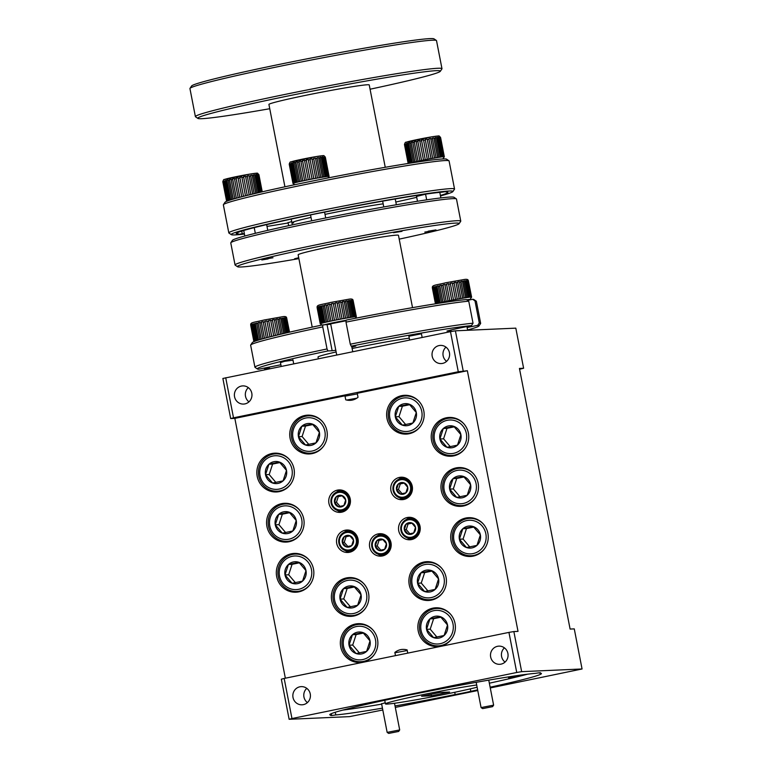 <?xml version="1.0" encoding="UTF-8"?>
<svg xmlns="http://www.w3.org/2000/svg" width="772" height="772" viewBox="0 0 772 772"><rect width="100%" height="100%" fill="white"/><g stroke="black" fill="none" stroke-linecap="round" stroke-linejoin="round"><path stroke-width="1.16" d="M482.741 708.599L492.604 706.641L482.741 708.599M482.577 708.59L481.072 707.577L493.617 705.145L488.753 680.132M388.818 733.4L398.68 731.441L388.818 733.4M388.654 733.39L387.148 732.377L399.693 729.936L394.502 703.273M268.116 258.909L261.805 259.952L268.116 258.909M431.094 231.069L424.783 232.102L431.094 231.069M189.989 88.365L191.61 85.972A123.559 4.796 -11 0 1 298.851 60.457A123.559 4.796 -11 0 1 429.975 38.6A123.559 4.796 -11 0 1 433.999 38.861L436.392 40.472A125.604 4.873 169 0 0 432.301 40.212A125.604 4.873 169 0 0 299.005 62.435A125.604 4.873 169 0 0 189.989 88.365A125.604 4.873 169 0 0 189.941 88.568L195.393 116.64A125.604 4.873 -11 0 1 302.084 90.971A125.604 4.873 -11 0 1 437.753 68.274A125.604 4.873 -11 0 1 441.98 68.708A125.604 4.873 -11 0 1 441.922 68.911L440.301 71.304A123.559 4.796 169 0 0 436.209 70.677A123.559 4.796 169 0 0 300.414 93.47A123.559 4.796 169 0 0 197.912 118.425A123.559 4.796 169 0 0 201.946 118.685A123.559 4.796 169 0 0 269.746 108.717M441.98 68.708L436.518 40.636A125.604 4.873 169 0 0 436.392 40.472M370.068 89.214A123.559 4.796 169 0 0 440.301 71.304M223.417 204.648L225.028 202.254A112.924 4.381 -11 0 1 323.043 178.93A112.924 4.381 -11 0 1 442.887 158.955A112.924 4.381 -11 0 1 446.573 159.186L448.966 160.798A114.97 4.468 169 0 0 445.212 160.557A114.97 4.468 169 0 0 323.198 180.899A114.97 4.468 169 0 0 223.417 204.648A114.97 4.468 169 0 0 223.359 204.831L228.821 232.903A114.97 4.468 -11 0 1 326.479 209.405A114.97 4.468 -11 0 1 450.674 188.629A114.97 4.468 -11 0 1 454.534 189.024A114.97 4.468 -11 0 1 454.486 189.208L452.865 191.601A112.924 4.381 169 0 0 449.121 191.031A112.924 4.381 169 0 0 325.012 211.866A112.924 4.381 169 0 0 231.33 234.669A112.924 4.381 169 0 0 235.006 234.9A112.924 4.381 169 0 0 244.425 234.032M454.534 189.024L449.082 160.952A114.97 4.468 169 0 0 448.966 160.798M440.484 195.924A112.924 4.381 169 0 0 452.865 191.601M425.575 194.187L416.542 196.445M291.691 221.603L288.081 222.693M440.397 195.461A107.819 4.188 169 0 0 447.905 192.392A107.819 4.188 169 0 0 446.081 191.987A14.311 0.56 169 0 0 446.94 191.63A14.311 0.56 169 0 0 446.457 191.572A14.311 0.56 169 0 0 441.883 192.18A107.819 4.188 169 0 0 322.493 212.57A14.311 0.56 169 0 0 306.86 215.774A107.819 4.188 169 0 0 236.232 233.54A107.819 4.188 169 0 0 238.056 233.945A14.311 0.56 169 0 0 237.197 234.312A14.311 0.56 169 0 0 237.679 234.36A14.311 0.56 169 0 0 242.254 233.762A107.819 4.188 169 0 0 244.338 233.569M238.056 233.945L237.766 232.488M284.926 186.805L268.917 104.432A51.097 1.988 -11 0 1 312.322 93.991A51.097 1.988 -11 0 1 367.52 84.756A51.097 1.988 -11 0 1 369.238 84.93L385.247 167.302M241.732 231.079L242.254 233.762M266.996 226.418A107.819 4.188 169 0 0 288.13 222.963M197.912 118.425L195.519 116.804A125.604 4.873 -11 0 1 195.393 116.64M231.33 234.669L228.937 233.057A114.97 4.468 -11 0 1 228.821 232.903M395.824 202.032A107.819 4.188 169 0 0 416.706 197.314M383.163 203.837A51.097 1.988 169 0 0 325.012 214.375A51.097 1.988 169 0 1 329.046 213.545A51.097 1.988 169 0 1 383.163 203.837M291.208 219.094L291.903 222.712A51.097 1.988 169 0 1 311.019 217.405A51.097 1.988 169 0 0 291.903 222.712A51.097 1.988 169 0 0 293.621 222.896M285.35 678.202L234.842 418.376L344.959 395.814L345.74 399.819C350.218 401.035 354.309 400.195 358.025 397.31L357.243 393.295L467.359 370.734L458.278 371.757L450.481 331.661L455.403 330.821L515.812 328.148L523.609 368.254L519.595 369.238M357.359 393.894L345.026 396.161M356.664 398.217L346.782 400.031M379.226 535.266A9.814 9.486 87.5 0 1 390.516 543.72A9.814 9.486 87.5 0 1 381.532 554.692A9.814 9.486 87.5 0 1 379.226 535.266M381.532 554.692L384.157 554.576A9.814 9.486 -92.5 0 0 386.589 554.132M385.749 535.189A9.814 9.486 -92.5 0 0 383.288 534.967L380.664 535.083M381.976 550.687A5.896 5.703 -92.5 0 0 384.62 549.336L386.444 543.749L382.671 539.31L377.083 540.458L375.26 546.045L379.033 550.484L384.62 549.336A5.896 5.703 -92.5 0 0 382.671 539.31A5.896 5.703 -92.5 0 0 375.26 546.045A5.896 5.703 -92.5 0 0 381.976 550.687M382.536 553.563A8.83 8.54 -92.5 0 0 389.223 543.179A8.83 8.54 -92.5 0 0 379.168 536.241A8.83 8.54 -92.5 0 0 372.48 546.615A8.83 8.54 -92.5 0 0 382.536 553.563M248.333 387.631A9.1 8.791 -92.5 0 0 248.96 401.855M234.553 396.75A9.1 8.791 -92.5 0 0 243.576 404.074A9.1 8.791 -92.5 0 0 251.797 393.218A9.1 8.791 -92.5 0 0 242.775 385.894A9.1 8.791 -92.5 0 0 234.553 396.75M445.975 347.13A9.1 8.791 -92.5 0 0 446.602 361.354M432.195 356.249A9.1 8.791 -92.5 0 0 441.217 363.573A9.1 8.791 -92.5 0 0 449.439 352.717A9.1 8.791 -92.5 0 0 440.416 345.402A9.1 8.791 -92.5 0 0 432.195 356.249M504.425 647.862A9.1 8.791 -92.5 0 0 505.052 662.087M490.654 656.982A9.1 8.791 -92.5 0 0 499.677 664.306A9.1 8.791 -92.5 0 0 507.899 653.45A9.1 8.791 -92.5 0 0 498.876 646.135A9.1 8.791 -92.5 0 0 490.654 656.982M306.783 688.363A9.1 8.791 -92.5 0 0 307.41 702.588M293.013 697.483A9.1 8.791 -92.5 0 0 302.035 704.807A9.1 8.791 -92.5 0 0 310.257 693.951A9.1 8.791 -92.5 0 0 301.234 686.626A9.1 8.791 -92.5 0 0 293.013 697.483M331.738 600.741A19.416 18.779 -92.5 0 0 351.009 616.365A19.416 18.779 -92.5 0 0 368.562 593.195A19.416 18.779 -92.5 0 0 349.291 577.572A19.416 18.779 -92.5 0 0 331.738 600.741M352.177 615.602A19.416 18.779 -92.5 0 0 354.116 615.959M409.247 584.858A19.416 18.779 -92.5 0 0 428.508 600.481A19.416 18.779 -92.5 0 0 446.062 577.311A19.416 18.779 -92.5 0 0 426.8 561.688A19.416 18.779 -92.5 0 0 409.247 584.858M429.686 599.719A19.416 18.779 -92.5 0 0 431.625 600.076M340.703 646.849A19.416 18.779 -92.5 0 0 359.964 662.482A19.416 18.779 -92.5 0 0 377.518 639.312A19.416 18.779 -92.5 0 0 358.256 623.679A19.416 18.779 -92.5 0 0 340.703 646.849M361.142 661.71A19.416 18.779 -92.5 0 0 363.081 662.067M418.212 630.975A19.416 18.779 -92.5 0 0 437.473 646.598A19.416 18.779 -92.5 0 0 455.026 623.429A19.416 18.779 -92.5 0 0 435.765 607.796A19.416 18.779 -92.5 0 0 418.212 630.975M438.65 645.826A19.416 18.779 -92.5 0 0 440.59 646.193M290.098 438.322A19.416 18.779 -92.5 0 0 309.36 453.955A19.416 18.779 -92.5 0 0 326.913 430.786A19.416 18.779 -92.5 0 0 307.652 415.153A19.416 18.779 -92.5 0 0 290.098 438.322M310.537 453.183A19.416 18.779 -92.5 0 0 312.477 453.54M386.984 418.472A19.416 18.779 -92.5 0 0 406.246 434.096A19.416 18.779 -92.5 0 0 423.799 410.926A19.416 18.779 -92.5 0 0 404.538 395.303A19.416 18.779 -92.5 0 0 386.984 418.472M407.423 433.333A19.416 18.779 -92.5 0 0 409.363 433.69M276.675 576.587A19.416 18.779 -92.5 0 0 295.937 592.211A19.416 18.779 -92.5 0 0 313.49 569.041A19.416 18.779 -92.5 0 0 294.228 553.418A19.416 18.779 -92.5 0 0 276.675 576.587M297.114 591.439A19.416 18.779 -92.5 0 0 299.053 591.806M266.929 526.465A19.416 18.779 -92.5 0 0 286.2 542.089A19.416 18.779 -92.5 0 0 303.743 518.919A19.416 18.779 -92.5 0 0 284.482 503.296A19.416 18.779 -92.5 0 0 266.929 526.465M287.367 541.317A19.416 18.779 -92.5 0 0 289.307 541.683M257.192 476.343A19.416 18.779 -92.5 0 0 276.453 491.967A19.416 18.779 -92.5 0 0 294.007 468.797A19.416 18.779 -92.5 0 0 274.745 453.174A19.416 18.779 -92.5 0 0 257.192 476.343M277.63 491.195A19.416 18.779 -92.5 0 0 279.57 491.561M451.07 540.854A19.416 18.779 -92.5 0 0 470.331 556.477A19.416 18.779 -92.5 0 0 487.885 533.307A19.416 18.779 -92.5 0 0 468.614 517.684A19.416 18.779 -92.5 0 0 451.07 540.854M471.499 555.705A19.416 18.779 -92.5 0 0 473.439 556.072M441.323 490.731A19.416 18.779 -92.5 0 0 460.585 506.355A19.416 18.779 -92.5 0 0 478.138 483.185A19.416 18.779 -92.5 0 0 458.877 467.562A19.416 18.779 -92.5 0 0 441.323 490.731M461.762 505.583A19.416 18.779 -92.5 0 0 463.702 505.949M431.577 440.609A19.416 18.779 -92.5 0 0 450.848 456.233A19.416 18.779 -92.5 0 0 468.392 433.063A19.416 18.779 -92.5 0 0 449.13 417.44A19.416 18.779 -92.5 0 0 431.577 440.609M452.016 455.461A19.416 18.779 -92.5 0 0 453.955 455.827M328.93 503.334A11.242 10.866 -92.5 0 0 340.076 512.386A11.242 10.866 -92.5 0 0 350.237 498.963A11.242 10.866 -92.5 0 0 339.091 489.921A11.242 10.866 -92.5 0 0 328.93 503.334M337.306 510.398A11.242 10.866 -92.5 0 0 341.899 512.145M336.717 543.43A11.242 10.866 -92.5 0 0 347.873 552.482A11.242 10.866 -92.5 0 0 358.034 539.068A11.242 10.866 -92.5 0 0 346.879 530.017A11.242 10.866 -92.5 0 0 336.717 543.43M345.103 550.494A11.242 10.866 -92.5 0 0 349.687 552.241M369.672 547.107A11.242 10.866 -92.5 0 0 380.828 556.149A11.242 10.866 -92.5 0 0 390.989 542.735A11.242 10.866 -92.5 0 0 379.834 533.693A11.242 10.866 -92.5 0 0 369.672 547.107M378.048 554.171A11.242 10.866 -92.5 0 0 382.642 555.908M398.728 530.731A11.242 10.866 -92.5 0 0 409.884 539.773A11.242 10.866 -92.5 0 0 420.045 526.359A11.242 10.866 -92.5 0 0 408.89 517.317A11.242 10.866 -92.5 0 0 398.728 530.731M407.105 537.794A11.242 10.866 -92.5 0 0 411.698 539.532M390.931 490.625A11.242 10.866 -92.5 0 0 402.087 499.677A11.242 10.866 -92.5 0 0 412.248 486.263A11.242 10.866 -92.5 0 0 401.093 477.212A11.242 10.866 -92.5 0 0 390.931 490.625M399.317 497.689A11.242 10.866 -92.5 0 0 403.901 499.436M476.691 685.005A51.097 1.988 169 0 0 420.335 695.176A51.097 1.988 169 0 0 385.44 703.89A51.097 1.988 169 0 0 387.158 704.064A51.097 1.988 169 0 0 427.283 697.743A51.097 1.988 169 0 0 477.115 687.215M490.133 687.205A107.819 4.188 169 0 0 541.433 673.56A107.819 4.188 169 0 0 539.609 673.165A14.311 0.56 169 0 0 540.468 672.798A14.311 0.56 169 0 0 539.985 672.75A14.311 0.56 169 0 0 535.411 673.348A107.819 4.188 169 0 0 416.021 693.748A14.311 0.56 169 0 0 400.388 696.952A107.819 4.188 169 0 0 329.76 714.708A107.819 4.188 169 0 0 331.584 715.113A14.311 0.56 169 0 0 330.725 715.48A14.311 0.56 169 0 0 331.207 715.528A14.311 0.56 169 0 0 335.781 714.93A107.819 4.188 169 0 0 382.439 708.146M331.584 715.113L331.304 713.656M407.741 653.122L407.124 649.918C402.617 648.712 398.526 649.551 394.849 652.437L395.467 655.64M385.218 702.771L381.609 703.871M520.598 675.095L508.555 677.797L524.149 674.612M465.217 448.243A18.702 18.084 87.5 0 1 454.447 455.142A18.702 18.084 87.5 0 1 451.707 455.48A18.702 18.084 87.5 0 1 432.928 439.017A18.702 18.084 87.5 0 1 447.316 418.453A18.702 18.084 87.5 0 1 450.057 418.115A18.702 18.084 87.5 0 1 464.146 424.127M452.517 447.663A11.059 10.702 -92.5 0 0 457.478 445.135L460.894 434.665L453.82 426.347L443.331 428.489L439.915 438.969L446.988 447.287L457.478 445.135A11.059 10.702 -92.5 0 0 453.82 426.347A11.059 10.702 -92.5 0 0 439.915 438.969A11.059 10.702 -92.5 0 0 452.517 447.663M453.618 453.328A16.83 16.28 -92.5 0 0 466.365 433.546A16.83 16.28 -92.5 0 0 447.2 420.306A16.83 16.28 -92.5 0 0 434.453 440.088A16.83 16.28 -92.5 0 0 453.618 453.328M365.378 608.384A18.702 18.084 87.5 0 1 354.609 615.274A18.702 18.084 87.5 0 1 351.868 615.612A18.702 18.084 87.5 0 1 333.089 599.149A18.702 18.084 87.5 0 1 347.477 578.585A18.702 18.084 87.5 0 1 350.218 578.247A18.702 18.084 87.5 0 1 364.307 584.259M352.679 607.805A11.059 10.702 -92.5 0 0 357.639 605.277L361.055 594.797L353.981 586.479L343.492 588.631L340.076 599.101L347.149 607.419L357.639 605.277A11.059 10.702 -92.5 0 0 353.981 586.479A11.059 10.702 -92.5 0 0 340.076 599.101A11.059 10.702 -92.5 0 0 352.679 607.805M353.779 613.46A16.83 16.28 -92.5 0 0 366.526 593.678A16.83 16.28 -92.5 0 0 347.361 580.438A16.83 16.28 -92.5 0 0 334.614 600.22A16.83 16.28 -92.5 0 0 353.779 613.46M442.877 592.5A18.702 18.084 87.5 0 1 432.117 599.39A18.702 18.084 87.5 0 1 429.377 599.728A18.702 18.084 87.5 0 1 410.598 583.265A18.702 18.084 87.5 0 1 424.986 562.701A18.702 18.084 87.5 0 1 427.727 562.363A18.702 18.084 87.5 0 1 441.816 568.375M430.187 591.921A11.059 10.702 -92.5 0 0 435.147 589.393L438.564 578.923L431.49 570.595L421.001 572.747L417.584 583.217L424.658 591.545L435.147 589.393A11.059 10.702 -92.5 0 0 431.49 570.595A11.059 10.702 -92.5 0 0 417.584 583.217A11.059 10.702 -92.5 0 0 430.187 591.921M431.287 597.576A16.83 16.28 -92.5 0 0 444.035 577.803A16.83 16.28 -92.5 0 0 424.861 564.554A16.83 16.28 -92.5 0 0 412.113 584.336A16.83 16.28 -92.5 0 0 431.287 597.576M374.333 654.492A18.702 18.084 87.5 0 1 363.573 661.382A18.702 18.084 87.5 0 1 360.833 661.729A18.702 18.084 87.5 0 1 342.054 645.267A18.702 18.084 87.5 0 1 356.442 624.693A18.702 18.084 87.5 0 1 359.183 624.355A18.702 18.084 87.5 0 1 373.272 630.377M361.643 653.913A11.059 10.702 -92.5 0 0 366.603 651.385L370.02 640.914L362.946 632.586L352.457 634.738L349.04 645.209L356.114 653.537L366.603 651.385A11.059 10.702 -92.5 0 0 362.946 632.586A11.059 10.702 -92.5 0 0 349.04 645.209A11.059 10.702 -92.5 0 0 361.643 653.913M362.743 659.568A16.83 16.28 -92.5 0 0 375.491 639.795A16.83 16.28 -92.5 0 0 356.317 626.555A16.83 16.28 -92.5 0 0 343.569 646.328A16.83 16.28 -92.5 0 0 362.743 659.568M451.842 638.608A18.702 18.084 87.5 0 1 441.082 645.508A18.702 18.084 87.5 0 1 438.342 645.846A18.702 18.084 87.5 0 1 419.563 629.383A18.702 18.084 87.5 0 1 433.951 608.818A18.702 18.084 87.5 0 1 436.691 608.471A18.702 18.084 87.5 0 1 450.78 614.493M439.143 638.029A11.059 10.702 -92.5 0 0 444.112 635.501L447.528 625.031L440.455 616.712L429.965 618.854L426.549 629.325L433.623 637.653L444.112 635.501A11.059 10.702 -92.5 0 0 440.455 616.712A11.059 10.702 -92.5 0 0 426.549 629.325A11.059 10.702 -92.5 0 0 439.143 638.029M440.243 643.694A16.83 16.28 -92.5 0 0 452.99 623.911A16.83 16.28 -92.5 0 0 433.825 610.671A16.83 16.28 -92.5 0 0 421.078 630.454A16.83 16.28 -92.5 0 0 440.243 643.694M323.729 445.965A18.702 18.084 87.5 0 1 312.969 452.855A18.702 18.084 87.5 0 1 310.219 453.203A18.702 18.084 87.5 0 1 291.449 436.74A18.702 18.084 87.5 0 1 305.828 416.166A18.702 18.084 87.5 0 1 308.578 415.828A18.702 18.084 87.5 0 1 322.667 421.85M311.029 445.386A11.059 10.702 -92.5 0 0 315.989 442.858L319.405 432.388L312.342 424.06L301.852 426.212L298.436 436.682L305.509 445.01L315.989 442.858A11.059 10.702 -92.5 0 0 312.342 424.06A11.059 10.702 -92.5 0 0 298.436 436.682A11.059 10.702 -92.5 0 0 311.029 445.386M312.129 451.041A16.83 16.28 -92.5 0 0 324.877 431.268A16.83 16.28 -92.5 0 0 305.712 418.028A16.83 16.28 -92.5 0 0 292.964 437.801A16.83 16.28 -92.5 0 0 312.129 451.041M420.615 426.115A18.702 18.084 87.5 0 1 409.845 433.005A18.702 18.084 87.5 0 1 407.105 433.343A18.702 18.084 87.5 0 1 388.335 416.88A18.702 18.084 87.5 0 1 402.714 396.316A18.702 18.084 87.5 0 1 405.454 395.978A18.702 18.084 87.5 0 1 419.553 401.99M407.915 425.536A11.059 10.702 -92.5 0 0 412.875 423.008L416.291 412.537L409.228 404.21L398.738 406.362L395.322 416.832L402.386 425.16L412.875 423.008A11.059 10.702 -92.5 0 0 409.228 404.21A11.059 10.702 -92.5 0 0 395.322 416.832A11.059 10.702 -92.5 0 0 407.915 425.536M409.015 431.191A16.83 16.28 -92.5 0 0 421.763 411.418A16.83 16.28 -92.5 0 0 402.598 398.169A16.83 16.28 -92.5 0 0 389.85 417.951A16.83 16.28 -92.5 0 0 409.015 431.191M310.305 584.221A18.702 18.084 87.5 0 1 299.546 591.12A18.702 18.084 87.5 0 1 296.805 591.458A18.702 18.084 87.5 0 1 278.026 574.995A18.702 18.084 87.5 0 1 292.414 554.431A18.702 18.084 87.5 0 1 295.155 554.093A18.702 18.084 87.5 0 1 309.244 560.105M297.606 583.642A11.059 10.702 -92.5 0 0 302.566 581.113L305.992 570.643L298.918 562.325L288.429 564.467L285.013 574.947L292.086 583.265L302.566 581.113A11.059 10.702 -92.5 0 0 298.918 562.325A11.059 10.702 -92.5 0 0 285.013 574.947A11.059 10.702 -92.5 0 0 297.606 583.642M298.706 589.306A16.83 16.28 -92.5 0 0 311.454 569.524A16.83 16.28 -92.5 0 0 292.289 556.284A16.83 16.28 -92.5 0 0 279.541 576.066A16.83 16.28 -92.5 0 0 298.706 589.306M300.569 534.099A18.702 18.084 87.5 0 1 289.799 540.998A18.702 18.084 87.5 0 1 287.059 541.336A18.702 18.084 87.5 0 1 268.28 524.873A18.702 18.084 87.5 0 1 282.668 504.309A18.702 18.084 87.5 0 1 285.408 503.971A18.702 18.084 87.5 0 1 299.497 509.983M287.869 533.52A11.059 10.702 -92.5 0 0 292.829 530.991L296.245 520.521L289.172 512.203L278.682 514.345L275.266 524.825L282.34 533.143L292.829 530.991A11.059 10.702 -92.5 0 0 289.172 512.203A11.059 10.702 -92.5 0 0 275.266 524.825A11.059 10.702 -92.5 0 0 287.869 533.52M288.969 539.184A16.83 16.28 -92.5 0 0 301.717 519.402A16.83 16.28 -92.5 0 0 282.552 506.162A16.83 16.28 -92.5 0 0 269.804 525.944A16.83 16.28 -92.5 0 0 288.969 539.184M290.822 483.976A18.702 18.084 87.5 0 1 280.053 490.876A18.702 18.084 87.5 0 1 277.312 491.214A18.702 18.084 87.5 0 1 258.543 474.751A18.702 18.084 87.5 0 1 272.921 454.187A18.702 18.084 87.5 0 1 275.662 453.849A18.702 18.084 87.5 0 1 289.761 459.861M278.123 483.397A11.059 10.702 -92.5 0 0 283.083 480.869L286.499 470.399L279.435 462.081L268.945 464.223L265.529 474.703L272.593 483.021L283.083 480.869A11.059 10.702 -92.5 0 0 279.435 462.081A11.059 10.702 -92.5 0 0 265.529 474.703A11.059 10.702 -92.5 0 0 278.123 483.397M279.223 489.062A16.83 16.28 -92.5 0 0 291.97 469.279A16.83 16.28 -92.5 0 0 272.805 456.04A16.83 16.28 -92.5 0 0 260.058 475.822A16.83 16.28 -92.5 0 0 279.223 489.062M484.7 548.487A18.702 18.084 87.5 0 1 473.931 555.386A18.702 18.084 87.5 0 1 471.19 555.724A18.702 18.084 87.5 0 1 452.421 539.261A18.702 18.084 87.5 0 1 466.799 518.697A18.702 18.084 87.5 0 1 469.54 518.35A18.702 18.084 87.5 0 1 483.629 524.371M472.001 547.908A11.059 10.702 -92.5 0 0 476.961 545.379L480.377 534.909L473.304 526.591L462.824 528.733L459.398 539.213L466.471 547.531L476.961 545.379A11.059 10.702 -92.5 0 0 473.304 526.591A11.059 10.702 -92.5 0 0 459.398 539.213A11.059 10.702 -92.5 0 0 472.001 547.908M473.101 553.572A16.83 16.28 -92.5 0 0 485.849 533.79A16.83 16.28 -92.5 0 0 466.684 520.55A16.83 16.28 -92.5 0 0 453.936 540.332A16.83 16.28 -92.5 0 0 473.101 553.572M474.954 498.365A18.702 18.084 87.5 0 1 464.194 505.264A18.702 18.084 87.5 0 1 461.453 505.602A18.702 18.084 87.5 0 1 442.674 489.139A18.702 18.084 87.5 0 1 457.063 468.575A18.702 18.084 87.5 0 1 459.803 468.237A18.702 18.084 87.5 0 1 473.892 474.249M462.254 497.786A11.059 10.702 -92.5 0 0 467.214 495.257L470.64 484.787L463.567 476.469L453.077 478.611L449.661 489.091L456.734 497.409L467.214 495.257A11.059 10.702 -92.5 0 0 463.567 476.469A11.059 10.702 -92.5 0 0 449.661 489.091A11.059 10.702 -92.5 0 0 462.254 497.786M463.354 503.45A16.83 16.28 -92.5 0 0 476.102 483.668A16.83 16.28 -92.5 0 0 456.937 470.428A16.83 16.28 -92.5 0 0 444.19 490.21A16.83 16.28 -92.5 0 0 463.354 503.45M408.282 518.89A9.814 9.486 87.5 0 1 419.572 527.344A9.814 9.486 87.5 0 1 410.588 538.306A9.814 9.486 87.5 0 1 408.282 518.89M410.588 538.306L413.213 538.19A9.814 9.486 -92.5 0 0 415.635 537.756M414.805 518.813A9.814 9.486 -92.5 0 0 412.344 518.591L409.72 518.707M411.032 534.311A5.896 5.703 -92.5 0 0 413.676 532.96L415.5 527.372L411.727 522.933L406.13 524.082L404.316 529.669L408.079 534.108L413.676 532.96A5.896 5.703 -92.5 0 0 411.727 522.933A5.896 5.703 -92.5 0 0 404.316 529.669A5.896 5.703 -92.5 0 0 411.032 534.311M411.592 537.177A8.83 8.54 -92.5 0 0 418.279 526.803A8.83 8.54 -92.5 0 0 408.224 519.855A8.83 8.54 -92.5 0 0 401.536 530.239A8.83 8.54 -92.5 0 0 411.592 537.177M338.483 491.494A9.814 9.486 87.5 0 1 349.774 499.947A9.814 9.486 87.5 0 1 340.79 510.919A9.814 9.486 87.5 0 1 338.483 491.494M340.79 510.919L343.415 510.803A9.814 9.486 -92.5 0 0 345.837 510.36M345.007 491.426A9.814 9.486 -92.5 0 0 342.546 491.204L339.921 491.32M341.234 506.914A5.896 5.703 -92.5 0 0 343.878 505.563L345.702 499.986L341.928 495.547L336.331 496.686L334.508 502.273L338.281 506.712L343.878 505.563A5.896 5.703 -92.5 0 0 341.928 495.547A5.896 5.703 -92.5 0 0 334.508 502.273A5.896 5.703 -92.5 0 0 341.234 506.914M341.784 509.79A8.83 8.54 -92.5 0 0 348.471 499.416A8.83 8.54 -92.5 0 0 338.425 492.468A8.83 8.54 -92.5 0 0 331.738 502.842A8.83 8.54 -92.5 0 0 341.784 509.79M346.281 531.59A9.814 9.486 87.5 0 1 357.561 540.053A9.814 9.486 87.5 0 1 348.577 551.015A9.814 9.486 87.5 0 1 346.281 531.59M348.577 551.015L351.202 550.899A9.814 9.486 -92.5 0 0 353.634 550.465M352.794 531.522A9.814 9.486 -92.5 0 0 350.343 531.3L347.718 531.416M349.021 547.01A5.896 5.703 -92.5 0 0 351.675 545.669L353.489 540.082L349.726 535.643L344.129 536.791L342.305 542.369L346.078 546.808L351.675 545.669A5.896 5.703 -92.5 0 0 349.726 535.643A5.896 5.703 -92.5 0 0 342.305 542.369A5.896 5.703 -92.5 0 0 349.021 547.01M349.581 549.886A8.83 8.54 -92.5 0 0 356.268 539.512A8.83 8.54 -92.5 0 0 346.213 532.564A8.83 8.54 -92.5 0 0 339.526 542.938A8.83 8.54 -92.5 0 0 349.581 549.886M400.494 478.785A9.814 9.486 87.5 0 1 411.775 487.248A9.814 9.486 87.5 0 1 402.791 498.21A9.814 9.486 87.5 0 1 400.494 478.785M402.791 498.21L405.416 498.094A9.814 9.486 -92.5 0 0 407.848 497.66M407.008 478.717A9.814 9.486 -92.5 0 0 404.557 478.495L401.932 478.611M403.235 494.215A5.896 5.703 -92.5 0 0 405.879 492.864L407.703 487.277L403.93 482.838L398.342 483.986L396.518 489.573L400.292 494.012L405.879 492.864A5.896 5.703 -92.5 0 0 403.93 482.838A5.896 5.703 -92.5 0 0 396.518 489.573A5.896 5.703 -92.5 0 0 403.235 494.215M403.795 497.081A8.83 8.54 -92.5 0 0 410.482 486.707A8.83 8.54 -92.5 0 0 400.427 479.759A8.83 8.54 -92.5 0 0 393.739 490.143A8.83 8.54 -92.5 0 0 403.795 497.081M312.206 327.145L298.146 254.799A51.097 1.988 -11 0 1 335.28 245.621A51.097 1.988 -11 0 1 398.458 235.296L412.528 307.642M409.266 338.155A51.097 1.988 169 0 0 355.159 347.873A51.097 1.988 169 0 0 352.119 348.49M336.138 351.955A51.097 1.988 169 0 0 318.016 357.04L318.344 358.739M237.564 266.745L235.17 265.134A114.97 4.468 -11 0 1 235.055 264.979A114.97 4.468 -11 0 1 318.614 244.328A114.97 4.468 -11 0 1 460.768 221.101A114.97 4.468 -11 0 1 460.72 221.294L459.108 223.677A112.924 4.381 169 0 0 319.531 246.316A112.924 4.381 169 0 0 237.564 266.745A112.924 4.381 169 0 0 298.889 258.63M460.768 221.101L456.484 199.051A114.97 4.468 169 0 0 456.368 198.896A114.97 4.468 169 0 0 314.329 222.278A114.97 4.468 169 0 0 230.818 242.736A114.97 4.468 169 0 0 230.77 242.919L235.055 264.979M428.19 231.195L435.958 229.921L428.19 231.195M265.211 259.035L272.989 257.771L265.211 259.035M421.435 333.803L408.899 336.235M292.993 360.196L284.607 361.306L280.458 362.628M393.517 232.719L401.99 231.339L393.517 232.719M230.818 242.736L232.43 240.343A112.924 4.381 -11 0 1 314.465 220.252A112.924 4.381 -11 0 1 453.975 197.285L456.368 198.896M408.793 163.365L405.117 144.432A18.393 0.714 169 0 0 404.904 144.499A18.393 0.714 169 0 0 404.74 144.567L404.499 144.142L404.538 144.692A18.393 0.714 169 0 0 404.509 144.74C404.914 142.82 405.454 141.98 406.14 142.231L431.799 136.837C441.044 135.795 438.245 135.129 440.629 137.715L444.305 156.735A18.393 0.714 -11 0 1 444.325 156.764A18.393 0.714 -11 0 1 444.325 156.793A18.393 0.714 -11 0 1 444.305 156.812L444.247 156.899M293.08 183.553L292.993 183.495A18.393 0.714 -11 0 1 292.974 183.475L292.993 183.495A18.393 0.714 -11 0 1 292.993 183.427L293.206 183.302A18.393 0.714 -11 0 1 293.37 183.234A18.393 0.714 -11 0 1 293.582 183.167L289.876 164.118A18.393 0.714 169 0 0 289.664 164.195A18.393 0.714 169 0 0 289.5 164.253L289.259 163.828L289.297 164.378A18.393 0.714 169 0 0 289.268 164.426C289.674 162.506 290.214 161.676 290.899 161.917L316.559 156.523C325.803 155.49 323.005 154.815 325.388 157.401A18.393 0.714 169 0 0 325.369 157.382L329.065 176.421A18.393 0.714 -11 0 1 329.084 176.45A18.393 0.714 -11 0 1 329.084 176.479L329.007 176.585M226.659 201.087L226.572 201.029A18.393 0.714 -11 0 1 226.553 201.01A18.393 0.714 -11 0 1 226.582 200.961L226.794 200.836A18.393 0.714 -11 0 1 226.958 200.768A18.393 0.714 -11 0 1 227.161 200.701L223.455 181.652A18.393 0.714 169 0 0 223.253 181.729A18.393 0.714 169 0 0 223.089 181.796L223.06 181.246L222.876 181.912A18.393 0.714 169 0 0 222.857 181.96C223.253 180.04 223.803 179.21 224.478 179.451L250.138 174.057C259.382 173.025 256.584 172.349 258.967 174.935A18.393 0.714 169 0 0 258.948 174.916L262.239 191.832L258.967 174.935M320.438 323.922L320.255 323.806A18.393 0.714 -11 0 1 320.351 323.709L320.66 323.574A18.393 0.714 -11 0 1 321.123 323.41L321.847 323.198A18.393 0.714 -11 0 1 322.657 322.976L323.748 322.696A18.393 0.714 -11 0 1 324.867 322.426L326.286 322.088A18.393 0.714 -11 0 1 327.666 321.779L329.354 321.413A18.393 0.714 -11 0 1 330.937 321.065L332.809 320.679A18.393 0.714 -11 0 1 333.658 320.505A18.393 0.714 -11 0 1 334.527 320.322L331.41 304.284A18.393 0.714 169 0 0 330.541 304.467A18.393 0.714 169 0 0 329.692 304.641L329.615 304.1L327.743 304.496L327.82 305.027A18.393 0.714 169 0 0 326.238 305.374L326.17 304.834L324.491 305.201L324.549 305.741A18.393 0.714 169 0 0 323.169 306.05L323.121 305.509L321.75 306.387A18.393 0.714 169 0 0 320.631 306.658L320.592 306.117L319.492 306.397L319.54 306.938A18.393 0.714 169 0 0 318.73 307.159L318.691 306.609L318.006 307.372A18.393 0.714 169 0 0 317.543 307.536L317.514 306.986L317.234 307.671A18.393 0.714 169 0 0 317.138 307.767L317.205 307.275M346.126 320.293A16.347 0.637 169 0 0 334.565 322.484A16.347 0.637 169 0 0 324.317 324.809L322.879 324.877L322.744 326.903A114.97 4.468 169 0 0 250.697 344.988A114.97 4.468 169 0 0 250.639 345.171L254.924 367.231A114.97 4.468 -11 0 1 327.038 348.954L327.946 350.942A112.924 4.381 169 0 0 257.443 368.997A112.924 4.381 169 0 0 258.63 369.238L280.873 364.76M346.088 320.747L330.677 323.864L336.717 354.966M268.019 337.393L264.989 321.818A18.393 0.714 169 0 0 264.13 322.001A18.393 0.714 169 0 0 263.271 322.175L263.194 321.635L261.322 322.03L261.399 322.561A18.393 0.714 169 0 0 259.817 322.908L259.759 322.368L258.07 322.735L258.137 323.275A18.393 0.714 169 0 0 256.758 323.584L256.7 323.043L255.329 323.922A18.393 0.714 169 0 0 254.22 324.192L254.171 323.651L253.12 324.472A18.393 0.714 169 0 0 252.309 324.694L252.28 324.143L251.595 324.906A18.393 0.714 169 0 0 251.132 325.07L251.093 324.52L250.813 325.205A18.393 0.714 169 0 0 250.717 325.302L250.784 324.809M254.027 341.456L253.834 341.34A18.393 0.714 -11 0 1 253.93 341.253L254.249 341.108A18.393 0.714 -11 0 1 254.712 340.944L255.426 340.732A18.393 0.714 -11 0 1 256.236 340.51L257.337 340.23A18.393 0.714 -11 0 1 258.456 339.96L258.688 339.998M437.174 303.57L437.087 303.512A18.393 0.714 -11 0 1 437.898 303.29L438.988 303.01A18.393 0.714 -11 0 1 440.108 302.74L441.526 302.402A18.393 0.714 -11 0 1 442.906 302.093L444.595 301.717A18.393 0.714 -11 0 1 446.177 301.379L448.05 300.983A18.393 0.714 -11 0 1 448.899 300.81A18.393 0.714 -11 0 1 449.767 300.636L446.65 284.598A18.393 0.714 169 0 0 445.782 284.772A18.393 0.714 169 0 0 444.933 284.945L444.855 284.414L442.983 284.81L443.06 285.341A18.393 0.714 169 0 0 441.478 285.679L441.41 285.138L439.731 285.515L439.789 286.055A18.393 0.714 169 0 0 438.409 286.364L438.361 285.823L436.942 286.151L436.991 286.702A18.393 0.714 169 0 0 435.871 286.972L435.833 286.422L434.781 287.252A18.393 0.714 169 0 0 433.97 287.473L433.932 286.923L433.246 287.686A18.393 0.714 169 0 0 432.783 287.84L432.436 287.435L432.474 287.985A18.393 0.714 169 0 0 432.378 288.072L432.445 287.589M225.714 377.72L233.511 417.816L230.674 418.559L222.876 378.463L450.481 331.661M432.378 288.072L435.437 303.811M435.543 303.792L432.474 287.985M432.783 287.84L435.881 303.734M436.354 303.666L433.246 287.686M433.97 287.473L437.087 303.512M437.898 303.29L434.781 287.252M435.871 286.972L438.988 303.01M440.108 302.74L436.991 286.702M438.409 286.364L441.526 302.402M442.906 302.093L439.789 286.055M441.478 285.679L444.595 301.717M446.177 301.379L443.06 285.341M444.933 284.945L448.05 300.983M448.628 284.202L451.745 300.24A18.393 0.714 -11 0 1 453.521 299.893L450.404 283.855A18.393 0.714 169 0 0 448.628 284.202L448.532 283.671L446.554 284.067L446.65 284.598M452.402 283.469L455.519 299.507A18.393 0.714 -11 0 1 457.275 299.179L454.158 283.141A18.393 0.714 169 0 0 452.402 283.469L452.295 282.938L450.288 283.324L450.404 283.855M456.088 282.784L459.215 298.822A18.393 0.714 -11 0 1 460.865 298.532L457.748 282.494A18.393 0.714 169 0 0 456.088 282.784L455.972 282.262L454.032 282.61L454.158 283.141M459.533 282.176L462.65 298.224A18.393 0.714 -11 0 1 464.136 297.973L461.019 281.934A18.393 0.714 169 0 0 459.533 282.176L459.398 281.655L457.613 281.963L457.748 282.494M462.582 281.683L465.699 297.722A18.393 0.714 -11 0 1 466.944 297.529L463.827 281.49A18.393 0.714 169 0 0 462.582 281.683L462.428 281.153L460.874 281.404L461.019 281.934M465.091 281.307L468.208 297.345A18.393 0.714 -11 0 1 469.173 297.22L466.056 281.182A18.393 0.714 169 0 0 465.091 281.307L464.927 280.786L463.673 280.969L463.827 281.49M466.963 281.076L470.08 297.114A18.393 0.714 -11 0 1 470.717 297.056L467.6 281.018A18.393 0.714 169 0 0 466.963 281.076L465.883 280.661L466.056 281.182M468.112 280.998L471.229 297.037A18.393 0.714 -11 0 1 471.509 297.056L468.392 281.008A18.393 0.714 169 0 0 468.112 280.998L467.938 280.477L467.6 281.018M471.509 297.056L468.315 280.554L471.605 297.114A18.393 0.714 -11 0 1 471.595 297.133A18.393 0.714 -11 0 1 471.576 297.152M467.523 300.327A16.347 0.637 169 0 0 469.984 299.526A16.347 0.637 169 0 0 466.684 299.748M471.547 297.201L469.984 299.526M470.717 297.056L471.229 297.037M469.173 297.22L470.08 297.114M466.944 297.529L468.208 297.345M464.136 297.973L465.699 297.722M460.865 298.532L462.65 298.224M457.275 299.179L459.215 298.822M453.521 299.893L455.519 299.507M449.767 300.636L451.745 300.24M468.208 280.497L468.392 281.008M471.171 297.123L467.938 280.477M470.032 297.201L466.799 280.554M468.17 297.432L464.927 280.786M465.661 297.799L462.428 281.153M462.631 298.301L459.398 281.655M459.205 298.899L455.972 282.262M455.528 299.584L452.295 282.938M449.786 300.713L446.554 284.067M446.216 301.447L442.983 284.81M442.964 302.161L439.731 285.515M440.175 302.798L436.942 286.151M437.975 303.348L434.732 286.711M436.421 303.647L433.208 287.145M435.611 303.782L432.436 287.435M250.717 325.302L253.834 341.34M253.93 341.253L250.813 325.205M251.132 325.07L254.249 341.108M254.712 340.944L251.595 324.906M252.309 324.694L255.426 340.732M256.236 340.51L253.12 324.472M254.22 324.192L257.337 340.23M258.456 339.96L255.329 323.922M256.758 323.584L259.875 339.622M261.235 339.236L258.137 323.275M259.817 322.908L262.905 338.763M264.468 338.339L261.399 322.561M263.271 322.175L266.321 337.837M271.725 336.438L268.743 321.075A18.393 0.714 169 0 0 266.967 321.422L269.978 336.882M275.44 335.511L272.497 320.361A18.393 0.714 169 0 0 270.75 320.689L273.713 335.936L270.634 320.158L268.637 320.544L268.743 321.075M278.991 334.643L276.087 319.714A18.393 0.714 169 0 0 274.436 320.004L277.36 335.038L274.311 319.483L272.371 319.84L272.497 320.361M282.224 333.871L279.368 319.154A18.393 0.714 169 0 0 277.881 319.405L280.757 334.218M284.993 333.224L282.176 318.711A18.393 0.714 169 0 0 280.921 318.904L283.758 333.514M287.184 332.713L284.395 318.402A18.393 0.714 169 0 0 283.43 318.527L286.238 332.935M288.689 332.365L285.939 318.238A18.393 0.714 169 0 0 285.302 318.296L288.072 332.51M289.529 332.172L286.73 318.238A18.393 0.714 169 0 0 286.46 318.218L289.182 332.25M266.967 321.422L266.88 320.891L264.892 321.287L264.989 321.818M270.75 320.689L270.634 320.158M274.436 320.004L274.311 319.483M277.881 319.405L277.737 318.875L275.951 319.193L276.087 319.714M280.921 318.904L280.767 318.382L279.213 318.633L279.368 319.154M283.43 318.527L282.012 318.189L282.176 318.711M285.302 318.296L285.138 317.774L284.231 317.881L284.395 318.402M286.46 318.218L286.287 317.697L285.939 318.238M286.557 317.717L286.73 318.238M289.114 332.269L286.287 317.697M288.004 332.52L285.138 317.774M286.18 332.944L283.276 318.006M283.71 333.523L280.767 318.382M280.728 334.228L277.737 318.875M268.029 337.383L264.892 321.287M264.487 338.329L261.322 322.03M261.274 339.226L258.07 322.735M258.514 340.027L255.281 323.381M256.314 340.577L253.081 323.931M254.789 341.012L251.556 324.365M254.017 341.311L250.784 324.665M317.138 307.767L320.255 323.806M320.351 323.709L317.234 307.671M317.543 307.536L320.66 323.574M321.123 323.41L318.006 307.372M318.73 307.159L321.847 323.198M322.657 322.976L319.54 306.938M320.631 306.658L323.748 322.696M324.867 322.426L321.75 306.387M323.169 306.05L326.286 322.088M327.666 321.779L324.549 305.741M326.238 305.374L329.354 321.413M330.937 321.065L327.82 305.027M329.692 304.641L332.809 320.679M333.388 303.888L336.505 319.926A18.393 0.714 -11 0 1 338.281 319.579L335.164 303.541A18.393 0.714 169 0 0 333.388 303.888L333.292 303.357L331.313 303.753L331.41 304.284M337.161 303.155L340.278 319.193A18.393 0.714 -11 0 1 342.035 318.865L338.918 302.827A18.393 0.714 169 0 0 337.161 303.155L337.055 302.624L335.048 303.01L335.164 303.541M340.848 302.47L343.974 318.518A18.393 0.714 -11 0 1 345.624 318.218L342.507 302.18A18.393 0.714 169 0 0 340.848 302.47L340.732 301.948L338.792 302.306L338.918 302.827M344.293 301.871L347.41 317.91A18.393 0.714 -11 0 1 348.896 317.659L345.779 301.62A18.393 0.714 169 0 0 344.293 301.871L344.158 301.341L342.372 301.649L342.507 302.18M347.342 301.37L350.459 317.408A18.393 0.714 -11 0 1 351.704 317.215L348.587 301.177A18.393 0.714 169 0 0 347.342 301.37L347.188 300.848L345.634 301.099L345.779 301.62M349.851 300.993L352.968 317.031A18.393 0.714 -11 0 1 353.933 316.906L350.816 300.868A18.393 0.714 169 0 0 349.851 300.993L349.687 300.472L348.433 300.655L348.587 301.177M351.723 300.762L354.84 316.8A18.393 0.714 -11 0 1 355.477 316.742L352.36 300.704A18.393 0.714 169 0 0 351.723 300.762L350.642 300.347L350.816 300.868M352.872 300.684L355.988 316.723A18.393 0.714 -11 0 1 356.268 316.742L353.151 300.704A18.393 0.714 169 0 0 352.872 300.684L352.186 300.183L352.36 300.704M356.268 316.742L353.074 300.24L356.365 316.8A18.393 0.714 -11 0 1 356.355 316.819A18.393 0.714 -11 0 1 356.336 316.848M330.744 324.221L324.317 324.809M356.307 316.887L355.381 318.276M355.477 316.742L355.988 316.723M353.933 316.906L354.84 316.8M351.704 317.215L352.968 317.031M348.896 317.659L350.459 317.408M345.624 318.218L347.41 317.91M342.035 318.865L343.974 318.518M338.281 319.579L340.278 319.193M334.527 320.322L336.505 319.926M352.968 300.183L353.151 300.704M355.931 316.81L352.698 300.163M354.792 316.887L351.559 300.24M352.929 317.118L349.687 300.472M350.42 317.495L347.188 300.848M347.39 317.987L344.158 301.341M343.965 318.595L340.732 301.948M340.288 319.27L337.055 302.624M334.546 320.399L331.313 303.753M330.976 321.142L327.743 304.496M327.724 321.847L324.491 305.201M324.935 322.493L321.702 305.847M322.725 323.043L319.492 306.397M321.21 323.478L317.967 306.831M320.428 323.777L317.195 307.131M227.161 200.701L227.779 200.498A18.393 0.714 -11 0 1 228.502 200.295L229.506 200.025A18.393 0.714 -11 0 1 230.558 199.765L231.899 199.446A18.393 0.714 -11 0 1 232.777 199.244M258.948 174.916L258.736 174.877A18.393 0.714 169 0 0 258.369 174.877L261.698 191.958M262.162 191.852L258.774 174.395M262.046 191.871L258.736 174.877M258.369 174.877L257.578 174.395L257.752 174.916A18.393 0.714 169 0 0 257.037 174.993L260.396 192.257M261.621 191.967L258.205 174.356M261.09 192.093L257.752 174.916M257.037 174.993L256.873 174.472L255.87 174.597L256.034 175.119A18.393 0.714 169 0 0 254.992 175.263L258.388 192.72M260.328 192.267L256.873 174.472M259.411 192.489L256.034 175.119M254.992 175.263L254.837 174.742L253.496 174.935L253.65 175.456A18.393 0.714 169 0 0 252.338 175.669L255.773 193.338M258.33 192.739L254.837 174.742M257.066 193.029L253.65 175.456M252.338 175.669L252.183 175.148L250.562 175.418L250.717 175.939A18.393 0.714 169 0 0 249.173 176.199L252.656 194.081M255.725 193.347L252.183 175.148M254.171 193.714L250.717 175.939M249.173 176.199L249.047 175.669L247.214 175.997L247.349 176.518A18.393 0.714 169 0 0 245.66 176.827L249.173 194.92L245.535 176.296L243.576 176.663L243.691 177.193A18.393 0.714 169 0 0 241.935 177.521L245.486 195.837L241.829 176.991L239.822 177.386L239.928 177.917A18.393 0.714 169 0 0 238.162 178.264L241.761 196.783M252.627 194.09L249.047 175.669M250.842 194.515L247.349 176.518M245.66 176.827L245.535 176.296M247.233 195.403L243.691 177.193M241.935 177.521L241.829 176.991M243.508 196.339L239.928 177.917M238.162 178.264L238.075 177.734L236.107 178.129L236.193 178.66A18.393 0.714 169 0 0 234.514 179.007L238.152 197.738M239.831 197.285L236.107 178.129M239.822 197.294L236.193 178.66M234.514 179.007L234.437 178.477L232.604 178.863L232.681 179.403A18.393 0.714 169 0 0 231.137 179.731L234.813 198.655M236.367 198.221L232.604 178.863M236.338 198.23L232.681 179.403M231.137 179.731L231.079 179.191L229.458 179.558L229.516 180.098A18.393 0.714 169 0 0 228.194 180.397L231.899 199.446M233.25 199.099L229.458 179.558M233.212 199.118L229.516 180.098M228.194 180.397L228.145 179.857L226.804 180.175L226.852 180.725A18.393 0.714 169 0 0 225.81 180.986L229.506 200.025M230.625 199.832L226.804 180.175M230.558 199.765L226.852 180.725M225.81 180.986L225.771 180.436L224.806 181.246A18.393 0.714 169 0 0 224.083 181.449L227.779 200.498M228.58 200.353L224.758 180.706M228.502 200.295L224.806 181.246M224.083 181.449L223.426 181.102L223.455 181.652M227.248 200.759L223.426 181.102M223.089 181.796L226.794 200.836M226.669 201.019L222.847 181.362M226.582 200.961L222.876 181.912M329.084 176.479A18.393 0.714 -11 0 1 329.065 176.499L328.1 177.936M293.582 183.167L294.2 182.964A18.393 0.714 -11 0 1 294.923 182.761L295.927 182.491A18.393 0.714 -11 0 1 296.969 182.231L298.31 181.912A18.393 0.714 -11 0 1 299.632 181.613L301.263 181.246A18.393 0.714 -11 0 1 302.798 180.909L304.631 180.523A18.393 0.714 -11 0 1 306.32 180.175L308.279 179.78A18.393 0.714 -11 0 1 310.045 179.422L312.052 179.036A18.393 0.714 -11 0 1 313.818 178.699L315.777 178.342A18.393 0.714 -11 0 1 317.466 178.033L319.299 177.714A18.393 0.714 -11 0 1 320.834 177.444L322.455 177.184A18.393 0.714 -11 0 1 323.767 176.971L325.108 176.769A18.393 0.714 -11 0 1 326.151 176.624L327.154 176.508A18.393 0.714 -11 0 1 327.878 176.431L328.496 176.383A18.393 0.714 -11 0 1 328.862 176.383L329.065 176.421M325.369 157.382L325.157 157.343A18.393 0.714 169 0 0 324.79 157.343L328.496 176.383M329.007 176.508L325.186 156.861M328.862 176.383L325.157 157.343M324.79 157.343L324.616 156.822L324.172 157.382A18.393 0.714 169 0 0 323.449 157.459L327.154 176.508M328.438 176.47L324.616 156.822M327.878 176.431L324.172 157.382M323.449 157.459L322.281 157.063L322.455 157.585A18.393 0.714 169 0 0 321.413 157.729L325.108 176.769M327.106 176.595L323.285 156.938M326.151 176.624L322.455 157.585M321.413 157.729L321.248 157.208L319.907 157.401L320.071 157.922A18.393 0.714 169 0 0 318.749 158.135L322.455 177.184M325.07 176.856L321.248 157.208M323.767 176.971L320.071 157.922M318.749 158.135L318.604 157.613L316.983 157.884L317.128 158.405A18.393 0.714 169 0 0 315.594 158.665L319.299 177.714M322.426 177.261L318.604 157.613M320.834 177.444L317.128 158.405M315.594 158.665L315.458 158.135L313.625 158.463L313.76 158.984A18.393 0.714 169 0 0 312.071 159.293L315.777 178.342M319.28 177.792L315.458 158.135M317.466 178.033L313.76 158.984M312.071 159.293L311.956 158.762L309.997 159.129L310.112 159.659A18.393 0.714 169 0 0 308.346 159.987L312.052 179.036M315.777 178.419L311.956 158.762M313.818 178.699L310.112 159.659M308.346 159.987L308.24 159.457L306.243 159.852L306.339 160.383A18.393 0.714 169 0 0 304.573 160.73L308.279 179.78M312.062 179.114L308.24 159.457M310.045 179.422L306.339 160.383M304.573 160.73L304.486 160.2L302.527 160.595L302.614 161.126A18.393 0.714 169 0 0 300.926 161.473L304.631 180.523M306.349 180.243L302.527 160.595M306.32 180.175L302.614 161.126M300.926 161.473L300.848 160.943L299.015 161.329L299.092 161.869A18.393 0.714 169 0 0 297.558 162.197L301.263 181.246M302.836 180.986L299.015 161.329M302.798 180.909L299.092 161.869M297.558 162.197L297.5 161.657L295.869 162.024L295.937 162.564A18.393 0.714 169 0 0 294.615 162.863L298.31 181.912M299.69 181.671L295.869 162.024M299.632 181.613L295.937 162.564M294.615 162.863L294.566 162.323L293.215 162.641L293.273 163.191A18.393 0.714 169 0 0 292.221 163.452L295.927 182.491M297.037 182.298L293.215 162.641M296.969 182.231L293.273 163.191M292.221 163.452L292.183 162.902L291.218 163.712A18.393 0.714 169 0 0 290.494 163.915L294.2 182.964M295 182.819L291.179 163.172M294.923 182.761L291.218 163.712M290.494 163.915L289.838 163.567L289.876 164.118M293.659 183.225L289.838 163.567M289.5 164.253L293.206 183.302M293.08 183.485L289.259 163.828M292.993 183.427L289.297 164.378M409.527 163.249A18.393 0.714 -11 0 1 410.164 163.066L411.167 162.805A18.393 0.714 -11 0 1 412.209 162.545L413.56 162.226A18.393 0.714 -11 0 1 414.873 161.917L416.504 161.56A18.393 0.714 -11 0 1 418.038 161.223L419.872 160.837A18.393 0.714 -11 0 1 421.56 160.489L423.519 160.084A18.393 0.714 -11 0 1 425.285 159.736L427.292 159.35A18.393 0.714 -11 0 1 429.058 159.013L431.017 158.646A18.393 0.714 -11 0 1 432.706 158.347L434.539 158.019A18.393 0.714 -11 0 1 436.074 157.758L437.695 157.488A18.393 0.714 -11 0 1 439.007 157.285L440.349 157.083A18.393 0.714 -11 0 1 441.391 156.938L442.395 156.812A18.393 0.714 -11 0 1 443.118 156.745L443.736 156.697A18.393 0.714 -11 0 1 444.103 156.697L444.305 156.735M444.325 156.764L440.629 137.715A18.393 0.714 169 0 0 440.609 137.686L440.397 137.648A18.393 0.714 169 0 0 440.03 137.648L443.736 156.697M444.247 156.822L440.426 137.175M444.103 156.697L440.397 137.648M440.03 137.648L439.239 137.175L439.413 137.696A18.393 0.714 169 0 0 438.689 137.773L442.395 156.812M443.678 156.784L439.857 137.136M443.118 156.745L439.413 137.696M438.689 137.773L438.525 137.252L437.521 137.377L437.695 137.889A18.393 0.714 169 0 0 436.653 138.034L440.349 157.083M442.346 156.899L438.525 137.252M441.391 156.938L437.695 137.889M436.653 138.034L436.489 137.512L435.147 137.715L435.312 138.236A18.393 0.714 169 0 0 433.989 138.449L437.695 157.488M440.31 157.17L436.489 137.512M439.007 157.285L435.312 138.236M433.989 138.449L433.845 137.927L432.223 138.188L432.368 138.709A18.393 0.714 169 0 0 430.834 138.979L434.539 158.019M437.666 157.575L433.845 137.927M436.074 157.758L432.368 138.709M430.834 138.979L430.699 138.449L428.865 138.777L429 139.298A18.393 0.714 169 0 0 427.312 139.607L431.017 158.646M434.52 158.106L430.699 138.449M432.706 158.347L429 139.298M427.312 139.607L427.196 139.076L425.237 139.442L425.353 139.964A18.393 0.714 169 0 0 423.587 140.301L427.292 159.35M431.017 158.723L427.196 139.076M429.058 159.013L425.353 139.964M423.587 140.301L423.49 139.771L421.483 140.157L421.58 140.687A18.393 0.714 169 0 0 419.823 141.044L423.519 160.084M427.302 159.428L423.49 139.771M425.285 159.736L421.58 140.687M419.823 141.044L419.727 140.504L417.768 140.909L417.855 141.44A18.393 0.714 169 0 0 416.166 141.787L419.872 160.837M421.589 160.557L417.768 140.909M421.56 160.489L417.855 141.44M416.166 141.787L416.098 141.247L414.255 141.643L414.332 142.173A18.393 0.714 169 0 0 412.798 142.511L416.504 161.56M418.077 161.29L414.255 141.643M418.038 161.223L414.332 142.173M412.798 142.511L412.74 141.971L411.109 142.338L411.177 142.878A18.393 0.714 169 0 0 409.855 143.177L413.56 162.226M414.931 161.985L411.109 142.338M414.873 161.917L411.177 142.878M409.855 143.177L409.807 142.637L408.456 142.955L408.513 143.495A18.393 0.714 169 0 0 407.462 143.756L411.167 162.805M412.277 162.612L408.456 142.955M412.209 162.545L408.513 143.495M407.462 143.756L407.423 143.216L406.419 143.476L406.458 144.026A18.393 0.714 169 0 0 405.734 144.229L409.44 163.259M410.241 163.133L406.419 143.476M410.164 163.066L406.458 144.026M405.734 144.229L405.078 143.881L405.117 144.432M408.87 163.355L405.078 143.881M404.74 144.567L408.407 163.423M408.253 163.452L404.499 144.142M408.185 163.461L404.538 144.692M257.443 368.997L255.049 367.375A114.97 4.468 -11 0 1 254.924 367.231M250.697 344.988L252.309 342.594A112.924 4.381 -11 0 1 322.879 324.877M473.033 323.217L471.48 325.62A112.924 4.381 169 0 0 351.202 346.174L350.285 344.196A114.97 4.468 -11 0 1 473.033 323.217L468.749 301.167A114.97 4.468 169 0 0 346.001 322.136L346.136 320.11A112.924 4.381 -11 0 1 466.413 299.565L468.749 301.167M399.211 239.137A112.924 4.381 169 0 0 459.108 223.677M472.657 299.285A112.924 4.381 -11 0 1 473.844 299.536L476.247 301.148A114.97 4.468 169 0 0 475.002 300.887L472.657 299.285L467.542 300.337M467.591 329.982A112.924 4.381 169 0 0 478.978 325.929A112.924 4.381 169 0 0 477.723 325.35L479.287 322.947A114.97 4.468 -11 0 1 480.647 323.352L476.363 301.302A114.97 4.468 169 0 0 476.247 301.148M480.647 323.352A114.97 4.468 -11 0 1 480.599 323.536L478.978 325.929M263.754 368.186L264.883 368.958A112.924 4.381 169 0 0 269.524 368.476M327.077 324.694L332.143 350.749L335.81 350.276M351.858 347.159L355.805 346.03L351.202 346.174M346.001 322.136L350.285 344.196M322.744 326.903L327.038 348.954M332.143 350.749L327.946 350.942M269.438 368.032L264.883 368.958M467.108 327.521L477.723 325.35M475.002 300.887L479.287 322.947M451.051 330.59L446.969 331.024L455.885 328.824L471.48 325.62M298.803 258.186L294.615 258.745L298.706 257.703M404.2 483.098L400.292 483.899L398.468 489.487L396.518 489.573M398.468 489.487L402.029 493.675M400.292 483.899L398.342 483.986M349.986 535.903L346.078 536.704L344.254 542.282L342.305 542.369M344.254 542.282L347.825 546.479M346.078 536.704L344.129 536.791M342.189 495.807L338.29 496.599L336.467 502.186L334.508 502.273M336.467 502.186L340.027 506.384M338.29 496.599L336.331 496.686M411.987 523.194L408.089 523.995L406.265 529.582L404.316 529.669M406.265 529.582L409.826 533.77M408.089 523.995L406.13 524.082M464.059 476.951L456.734 478.457L453.318 488.927L449.661 489.091M453.318 488.927L460.006 496.792M456.734 478.457L453.077 478.611M473.805 527.073L466.481 528.579L463.065 539.049L459.398 539.213M463.065 539.049L469.743 546.914M466.481 528.579L462.824 528.733M279.927 462.563L272.603 464.068L269.187 474.539L265.529 474.703M269.187 474.539L275.865 482.403M272.603 464.068L268.945 464.223M289.674 512.685L282.349 514.191L278.933 524.661L275.266 524.825M278.933 524.661L285.611 532.526M282.349 514.191L278.682 514.345M299.411 562.807L292.086 564.313L288.67 574.783L285.013 574.947M288.67 574.783L295.358 582.648M292.086 564.313L288.429 564.467M409.72 404.702L402.395 406.197L398.979 416.668L395.322 416.832M398.979 416.668L405.657 424.532M402.395 406.197L398.738 406.362M312.834 424.552L305.509 426.048L302.093 436.527L298.436 436.682M302.093 436.527L308.771 444.382M305.509 426.048L301.852 426.212M440.947 617.195L433.632 618.7L430.207 629.17L426.549 629.325M430.207 629.17L436.894 637.035M433.632 618.7L429.965 618.854M363.438 633.079L356.124 634.574L352.707 645.054L349.04 645.209M352.707 645.054L359.385 652.909M356.124 634.574L352.457 634.738M431.982 571.087L424.668 572.583L421.251 583.053L417.584 583.217M421.251 583.053L427.929 590.918M424.668 572.583L421.001 572.747M354.483 586.961L347.159 588.467L343.743 598.937L340.076 599.101M343.743 598.937L350.42 606.802M347.159 588.467L343.492 588.631M454.322 426.829L446.998 428.335L443.582 438.805L439.915 438.969M443.582 438.805L450.259 446.67M446.998 428.335L443.331 428.489M470.322 688.856L470.804 691.326A107.819 4.188 169 0 0 477.636 689.888M489.351 683.201A107.819 4.188 169 0 0 527.604 674.168M289.133 719.292L281.336 679.196L284.173 678.443L291.961 718.549L289.133 719.292L349.542 716.628L382.796 709.979M395.312 707.413L477.762 690.525M490.278 687.958L582.059 668.977L574.272 628.881L570.103 629.064L519.44 368.437L523.609 368.254M431.384 695.784L421.599 696.219L439.808 692.484L449.603 692.059L431.384 695.784L431.094 694.269M395.023 705.946A107.819 4.188 169 0 0 455.171 694.53L454.737 692.291M335.26 712.247L335.781 714.93M342.816 710.095A107.819 4.188 169 0 0 381.657 704.132M455.171 694.53A14.311 0.56 169 0 0 470.804 691.326M394.917 652.784L407.24 650.516M402.926 477.299A11.242 10.866 -92.5 0 0 398.506 479.431M410.714 517.394A11.242 10.866 -92.5 0 0 406.304 519.537M381.667 533.77A11.242 10.866 -92.5 0 0 377.247 535.913M348.712 530.094A11.242 10.866 -92.5 0 0 344.293 532.236M340.915 489.998A11.242 10.866 -92.5 0 0 336.505 492.14M452.267 417.565A19.416 18.779 -92.5 0 0 450.365 418.096M462.013 467.687A19.416 18.779 -92.5 0 0 460.112 468.218M471.75 517.809A19.416 18.779 -92.5 0 0 469.858 518.34M277.881 453.299A19.416 18.779 -92.5 0 0 275.98 453.83M287.618 503.421A19.416 18.779 -92.5 0 0 285.717 503.952M297.365 553.543A19.416 18.779 -92.5 0 0 295.464 554.074M407.674 395.438A19.416 18.779 -92.5 0 0 405.773 395.968M310.788 415.288A19.416 18.779 -92.5 0 0 308.887 415.818M438.901 607.931A19.416 18.779 -92.5 0 0 437 608.461M361.392 623.815A19.416 18.779 -92.5 0 0 359.491 624.345M429.936 561.823A19.416 18.779 -92.5 0 0 428.035 562.354M352.428 577.707A19.416 18.779 -92.5 0 0 350.527 578.228M455.403 330.821L463.2 370.917M521.65 671.65L516.738 672.489L508.941 632.393L513.862 631.554L521.65 671.65L582.059 668.977M513.862 631.554L518.022 631.371L467.359 370.734M284.173 678.443L508.941 632.393M458.278 371.757L233.511 417.816M234.842 418.376L230.674 418.559M516.738 672.489L291.961 718.549M382.941 539.57L379.033 540.371L377.209 545.958L375.26 546.045M377.209 545.958L380.77 550.147M379.033 540.371L377.083 540.458M224.826 179.355A16.347 0.637 -11 0 1 243.875 175.157A16.347 0.637 -11 0 1 256.217 173.536M291.237 161.821A16.347 0.637 -11 0 1 310.286 157.623A16.347 0.637 -11 0 1 322.638 156.002M406.477 142.135A16.347 0.637 -11 0 1 425.536 137.937A16.347 0.637 -11 0 1 437.878 136.306M492.604 706.641L493.617 705.145M481.072 707.577L476.17 682.323M398.68 731.441L399.684 729.945M387.148 732.377L381.561 703.62M267.759 230.355L266.649 224.613M255.32 233.318L254.22 227.634M417.478 201.251L416.465 196.059M396.354 204.754L395.225 198.964M383.771 206.954L382.642 201.154M288.66 225.685L288.033 222.452M450.057 418.115L454.206 417.932M350.218 578.247L354.367 578.064M427.727 562.363L431.876 562.18M359.183 624.355L363.332 624.172M436.691 608.471L440.841 608.288M308.578 415.828L312.728 415.645M405.454 395.978L409.614 395.795M295.155 554.093L299.304 553.91M285.408 503.971L289.558 503.788M275.662 453.849L279.821 453.666M469.54 518.35L473.69 518.176M459.803 468.237L463.953 468.054M292.327 224.893L291.903 222.712M425.565 194.139L426.675 199.842M294.788 184.701L292.993 183.495L289.268 164.426M310.537 214.934L311.685 220.821M243.74 230.471L244.811 236.029M317.099 307.208C316.993 304.622 320.66 304.93 330.648 302.441L348.732 299.227C351.356 298.735 352.794 299.053 353.036 300.163M322.069 325.051L320.39 323.922M250.688 324.751C250.572 322.156 254.239 322.464 264.236 319.975L282.32 316.761C284.945 316.269 286.373 316.588 286.624 317.697M269.245 367.067L269.573 368.726M432.339 287.522C432.233 284.926 435.9 285.244 445.888 282.745L463.972 279.541C466.597 279.049 468.035 279.358 468.276 280.477M450.916 329.895L451.234 331.535M293.698 363.786L292.926 359.8M422.149 337.46L421.387 333.552M409.633 340.027L408.851 335.994M281.182 366.353L280.381 362.242M466.925 326.556L467.649 330.281M351.665 346.155L352.736 351.685M222.857 181.96L226.553 201.01M324.578 212.155L325.707 217.974M325.388 157.401L329.084 176.45M439.799 192.363L440.88 197.912M442.858 158.955L444.325 156.793M404.509 144.74L408.156 163.471M461.453 505.602L465.603 505.419M471.19 555.724L475.34 555.541M277.312 491.214L281.462 491.031M287.059 541.336L291.208 541.153M296.805 591.458L300.955 591.275M407.105 433.343L411.254 433.16M310.219 453.203L314.378 453.019M438.342 645.846L442.491 645.662M360.833 661.729L364.982 661.546M429.377 599.728L433.526 599.545M351.868 615.612L356.017 615.429M451.707 455.48L455.856 455.297M384.736 700.272L385.44 703.89"/></g></svg>
